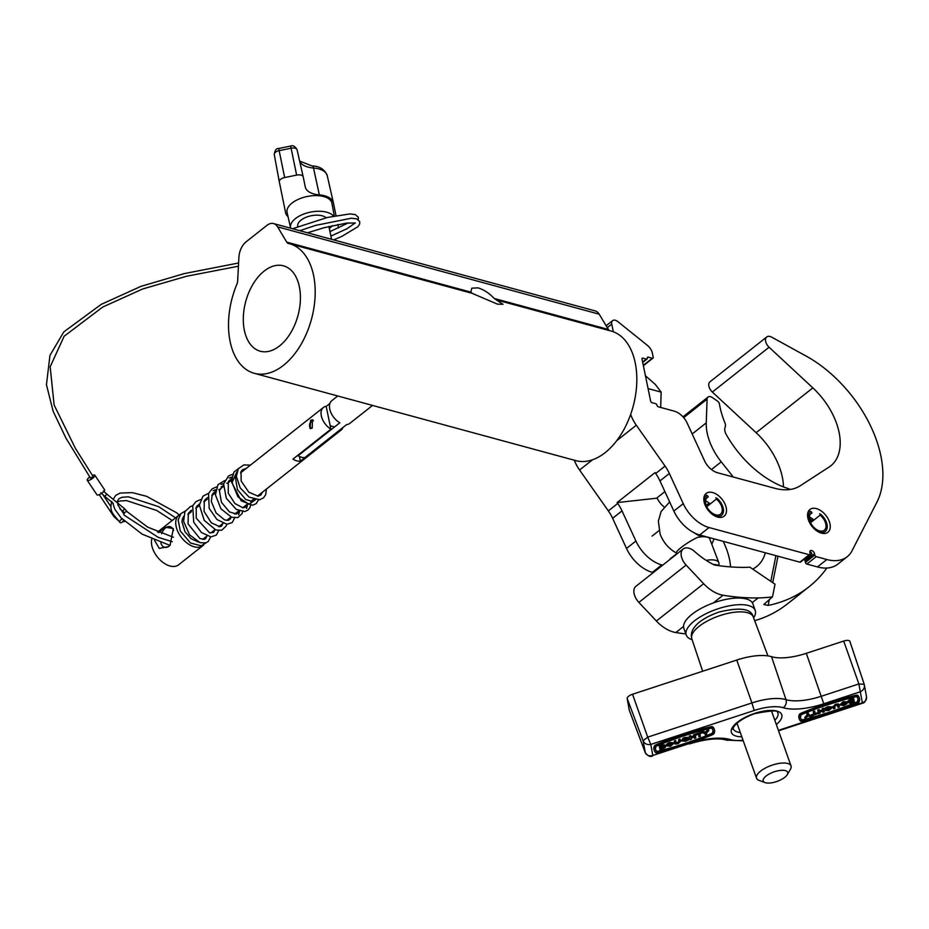<?xml version="1.0" encoding="UTF-8"?>
<svg xmlns="http://www.w3.org/2000/svg" width="929" height="929" viewBox="0 0 929 929"><rect width="100%" height="100%" fill="white"/><g stroke="black" fill="none" stroke-linecap="round" stroke-linejoin="round"><path stroke-width="1.39" d="M847.213 556.715L837.83 564.135A45.684 27.87 -128.3 0 1 817.45 566.934L806.848 564.066L816.243 556.645L826.845 559.525A45.684 27.87 51.7 0 0 847.213 556.715A45.684 27.87 51.7 0 0 852.056 550.746L876.941 502.113A103.467 63.137 51.7 0 0 806.082 356.051L771.767 337.192A7.629 4.657 51.7 0 0 770.129 336.507A7.629 4.657 51.7 0 0 766.727 336.983A7.629 4.657 51.7 0 0 769.084 347.237L812.852 387.892A57.981 35.383 -128.3 0 1 830.735 465.859A57.981 35.383 -128.3 0 1 829.098 467.032L800.229 485.762A61.035 37.241 -128.3 0 1 774.716 488.271L717.443 472.722A15.259 9.313 -128.3 0 1 704.53 460.761L687.17 423.09A15.259 9.313 51.7 0 0 674.245 411.141L658.417 406.832A1.521 0.929 -128.3 0 1 656.989 405.23A1.521 0.929 51.7 0 0 655.56 403.627L652.065 402.675A1.521 0.929 -128.3 0 1 650.637 401.061L642.02 359.105A1.521 0.929 -128.3 0 1 642.241 358.222A1.521 0.929 -128.3 0 1 642.926 358.129L646.421 359.082A1.521 0.929 51.7 0 0 647.095 358.989A1.521 0.929 51.7 0 0 647.316 358.106A1.521 0.929 -128.3 0 1 647.536 357.224A1.521 0.929 -128.3 0 1 648.221 357.131L652.297 358.246A1.521 0.929 51.7 0 0 652.971 358.141A1.521 0.929 51.7 0 0 653.192 357.27L652.344 353.09A9.151 5.586 51.7 0 0 647.455 345.425L617.808 321.597A6.108 3.728 51.7 0 0 615.346 320.273A6.108 3.728 51.7 0 0 612.617 320.644A6.108 3.728 51.7 0 0 611.746 324.175L613.303 331.769M766.727 336.983L710 381.784A7.629 4.657 51.7 0 0 712.346 392.05L756.125 432.705A57.981 35.383 -128.3 0 1 783.472 486.912M712.636 492.544A14.492 8.849 51.7 0 0 706.168 493.438A14.492 8.849 51.7 0 0 705.587 506.131A14.492 8.849 51.7 0 0 717.664 517.081A14.492 8.849 51.7 0 0 724.132 516.187A14.492 8.849 51.7 0 0 724.725 503.495A14.492 8.849 51.7 0 0 712.636 492.544M816.394 508.604A14.492 8.849 51.7 0 0 809.925 509.487A14.492 8.849 51.7 0 0 809.345 522.179A14.492 8.849 51.7 0 0 821.433 533.13A14.492 8.849 51.7 0 0 827.902 532.247A14.492 8.849 51.7 0 0 828.482 519.555A14.492 8.849 51.7 0 0 816.394 508.604M816.243 556.645A1.521 0.929 -128.3 0 1 814.814 555.031L814.547 553.742A3.054 1.858 51.7 0 0 812.736 551.048A3.054 1.858 51.7 0 0 810.32 550.711A3.054 1.858 51.7 0 0 809.891 552.476L810.146 553.765A1.521 0.929 -128.3 0 1 809.937 554.648L800.543 562.068A1.521 0.929 -128.3 0 1 799.857 562.161L699.7 534.965A30.518 18.615 -128.3 0 1 673.85 511.055L659.962 480.908A30.518 18.615 51.7 0 0 655.677 473.5L655.05 472.606L617.1 502.577L657.186 498.153A15.259 9.313 51.7 0 0 664.107 506.944M630.652 414.439A30.518 18.615 51.7 0 0 636.307 425.203L665.071 466.079A30.518 18.615 -128.3 0 1 669.356 473.488L683.245 503.646A30.518 18.615 51.7 0 0 709.082 527.544L809.252 554.741A1.521 0.929 -128.3 0 0 809.937 554.648M664.885 491.604L657.024 497.816M574.273 460.203A30.518 18.615 51.7 0 0 579.568 470.004L608.332 510.892A30.518 18.615 -128.3 0 1 612.617 518.301L626.506 548.447A30.518 18.615 51.7 0 0 652.355 572.357L653.261 572.601M662.656 565.18L661.75 564.937A30.518 18.615 -128.3 0 1 635.9 541.026L622.012 510.88A30.518 18.615 51.7 0 0 617.727 503.472L617.1 502.577M813.909 520.054A14.492 8.849 51.7 0 0 809.333 516.896M710.151 503.994A14.492 8.849 51.7 0 0 705.564 500.847M806.848 564.066A1.521 0.929 -128.3 0 1 805.42 562.451L805.153 561.162A3.054 1.858 51.7 0 0 804.537 559.734M801.088 593.062A45.684 27.87 -128.3 0 1 799.881 594.107A45.684 27.87 -128.3 0 1 798.58 595.036M789.185 602.456A45.684 27.87 51.7 0 0 790.486 601.527L799.881 594.107M772.487 596.871L775.018 584.19L749.796 567.108A61.035 37.241 -128.3 0 1 746.742 567.329A282.288 172.237 -128.3 0 1 714.308 564.971A65.135 39.738 -128.3 0 1 694.729 551.594A12.692 7.746 51.7 0 0 692.895 550.154A12.692 7.746 51.7 0 0 683.175 548.981A12.692 7.746 51.7 0 0 686.125 565.087L703.636 583.702A30.518 18.615 51.7 0 0 723.052 595.234A317.381 193.65 51.7 0 0 758.203 597.916A244.141 148.965 51.7 0 0 772.487 596.871L763.812 604.489L768.167 605.441A244.141 148.965 51.7 0 0 808.996 586.814A244.141 148.965 51.7 0 0 825.66 569.686A61.035 37.241 51.7 0 0 826.787 568.049M683.175 548.981L635.924 586.292A12.692 7.746 51.7 0 0 638.873 602.398L656.397 621.013A30.518 18.615 51.7 0 0 675.813 632.544A317.381 193.65 51.7 0 0 685.846 633.95M789.116 489.595L789.255 488.875A81.183 49.527 -128.3 0 1 726.257 434.563A9.151 5.586 -128.3 0 1 725.119 427.282A7.629 4.657 51.7 0 0 724.794 422.498A73.554 44.871 -128.3 0 1 719.429 403.999A3.054 1.858 51.7 0 0 717.525 401.142L712.369 397.589A5.679 3.472 51.7 0 0 708.014 397.066A5.679 3.472 51.7 0 0 707.085 399.156L706.261 422.858A48.831 29.798 51.7 0 0 721.229 461.829L733.306 477.018M765.333 552.79A61.035 37.241 -128.3 0 1 756.647 566.562A61.035 37.241 -128.3 0 1 752.699 569.071M730.612 566.911A61.035 37.241 51.7 0 0 723.192 541.34M808.996 586.814L786.979 604.198A244.141 148.965 -128.3 0 1 754.685 620.7M775.924 555.658L770.803 581.322M817.044 531.074A12.24 7.467 51.7 0 0 827.007 524.42A12.24 7.467 51.7 0 0 820.493 514.155L819.599 513.842M808.683 510.88L811.133 511.624A12.24 7.467 51.7 0 0 808.3 519.323A12.24 7.467 51.7 0 0 808.555 520.321M827.007 524.42A12.24 7.467 51.7 0 0 827.007 524.397L827.344 526.023M820.493 514.155L820.133 515.142A10.683 6.515 -128.3 0 1 825.811 524.072A10.683 6.515 -128.3 0 1 824.278 530.238A10.683 6.515 -128.3 0 1 815.859 529.089A10.683 6.515 -128.3 0 1 809.496 519.648A10.683 6.515 -128.3 0 1 811.04 513.482A10.683 6.515 -128.3 0 1 811.969 512.924L810.285 514.26M812.863 519.16L810.007 521.413M820.133 515.142L810.552 522.713M811.969 512.924L811.133 511.624M713.286 515.014A12.24 7.467 51.7 0 0 723.25 508.372A12.24 7.467 51.7 0 0 723.25 508.349A12.24 7.467 51.7 0 0 716.723 498.107L715.841 497.781M704.914 494.82L707.375 495.563A12.24 7.467 51.7 0 0 704.542 503.263A12.24 7.467 51.7 0 0 704.786 504.261M716.723 498.107L716.364 499.082A10.683 6.515 -128.3 0 1 722.054 508.024A10.683 6.515 -128.3 0 1 720.509 514.19A10.683 6.515 -128.3 0 1 712.09 513.029A10.683 6.515 -128.3 0 1 705.738 503.588A10.683 6.515 -128.3 0 1 707.271 497.421A10.683 6.515 -128.3 0 1 708.212 496.876L706.516 498.199M709.106 503.1L706.249 505.364M716.364 499.082L706.783 506.653M708.212 496.876L707.375 495.563M810.053 554.52A1.835 1.115 51.7 0 0 811.47 554.706A1.835 1.115 51.7 0 0 811.737 553.649A1.835 1.115 51.7 0 0 809.844 551.687M713.344 564.484A18.313 7.049 -19.6 0 1 714.622 564.53A18.313 7.049 -19.6 0 1 715.69 564.646A18.313 7.049 -19.6 0 1 718.965 565.668M765.02 782.601L759.086 780.383A18.313 7.049 -19.6 0 1 756.531 778.177A18.313 7.049 -19.6 0 1 765.473 767.993A18.313 7.049 -19.6 0 1 785.168 763.057A18.313 7.049 -19.6 0 1 791.032 765.914A18.313 7.049 -19.6 0 1 790.451 769.247L787.235 774.705A12.971 4.993 160.4 0 0 783.495 770.315A12.971 4.993 160.4 0 0 767.366 775.111A12.971 4.993 160.4 0 0 765.02 782.601A12.971 4.993 160.4 0 0 767.366 783.054A12.971 4.993 160.4 0 0 787.235 774.705M706.168 560.373A18.313 7.049 -19.6 0 1 712.973 559.897A18.313 7.049 -19.6 0 1 718.849 562.753A18.313 7.049 -19.6 0 1 718.581 565.459M695.891 533.618A20.728 12.646 51.7 0 0 705.599 536.567M677.299 553.405C672.503 553.417 685.823 542.873 697.644 537.345A18.313 7.049 -19.6 0 1 704.774 536.799A18.313 7.049 -19.6 0 1 709.477 538.181L718.849 562.753M694.323 532.886A21.112 12.878 51.7 0 0 703.16 536.753M705.773 536.904A21.112 12.878 51.7 0 0 706.574 536.834M692.14 639.721A36.626 14.098 -19.6 0 1 686.229 635.018A36.626 14.098 -19.6 0 1 706.609 613.407A36.626 14.098 -19.6 0 1 755.242 610.492A36.626 14.098 -19.6 0 1 753.616 617.866M686.229 635.018L683.872 628.387A36.626 14.098 -19.6 0 1 704.252 606.776A36.626 14.098 -19.6 0 1 752.885 603.862L755.242 610.492M655.653 749.808A27.162 10.463 160.4 0 0 656.664 751.166A1.521 0.592 160.4 0 0 657.86 751.224A145.261 55.926 160.4 0 0 684.824 743.502A145.261 55.926 160.4 0 0 711.393 733.655A1.521 0.592 160.4 0 0 712.438 732.865A27.162 10.463 160.4 0 0 712.764 729.683M658.138 752.014A145.261 55.926 160.4 0 0 685.103 744.292A145.261 55.926 160.4 0 0 711.684 734.444A1.521 0.592 160.4 0 0 712.717 733.655A27.162 10.463 160.4 0 0 712.926 730.078A27.162 10.463 160.4 0 0 711.753 728.336A1.521 0.592 160.4 0 0 710.569 728.278A145.261 55.926 160.4 0 0 657.024 745.848A1.521 0.592 160.4 0 0 655.99 746.637A27.162 10.463 160.4 0 0 655.781 750.214A27.162 10.463 160.4 0 0 656.954 751.956A1.521 0.592 160.4 0 0 658.138 752.014L657.86 751.224M685.207 744.884A146.794 56.518 160.4 0 0 712.067 734.932A3.054 1.173 160.4 0 0 714.146 733.353A28.683 11.043 160.4 0 0 714.366 729.567A28.683 11.043 160.4 0 0 713.135 727.721A3.054 1.173 160.4 0 0 710.743 727.604A146.794 56.518 160.4 0 0 656.64 745.36A3.054 1.173 160.4 0 0 654.562 746.939A28.683 11.043 160.4 0 0 654.341 750.725A28.683 11.043 160.4 0 0 655.572 752.571A3.054 1.173 160.4 0 0 657.964 752.687A146.794 56.518 160.4 0 0 685.207 744.884M800.659 718.338A27.162 10.463 160.4 0 0 801.657 719.685A1.521 0.592 160.4 0 0 802.853 719.743A145.261 55.926 160.4 0 0 829.818 712.02A145.261 55.926 160.4 0 0 856.399 702.173A1.521 0.592 160.4 0 0 857.432 701.383A27.162 10.463 160.4 0 0 857.757 698.202M803.144 720.544A145.261 55.926 160.4 0 0 830.096 712.81A145.261 55.926 160.4 0 0 856.677 702.974A1.521 0.592 160.4 0 0 857.722 702.185A27.162 10.463 160.4 0 0 857.92 698.596A27.162 10.463 160.4 0 0 856.759 696.855A1.521 0.592 160.4 0 0 855.563 696.796A145.261 55.926 160.4 0 0 802.029 714.366A1.521 0.592 160.4 0 0 800.984 715.156A27.162 10.463 160.4 0 0 800.775 718.744A27.162 10.463 160.4 0 0 801.948 720.486A1.521 0.592 160.4 0 0 803.144 720.544L802.853 719.743M830.201 713.402A146.794 56.518 160.4 0 0 857.061 703.45A3.054 1.173 160.4 0 0 859.139 701.871A28.683 11.043 160.4 0 0 859.36 698.085A28.683 11.043 160.4 0 0 858.129 696.239A3.054 1.173 160.4 0 0 855.737 696.123A146.794 56.518 160.4 0 0 801.646 713.878A3.054 1.173 160.4 0 0 799.555 715.458A28.683 11.043 160.4 0 0 799.335 719.255A28.683 11.043 160.4 0 0 800.577 721.09A3.054 1.173 160.4 0 0 802.958 721.206A146.794 56.518 160.4 0 0 830.201 713.402M705.297 734.793L705.065 733.562L702.115 732.726L703.752 732.191L705.68 732.842L708.804 730.542L706.458 733.109L706.679 734.328L705.297 734.793L704.925 733.515M702.115 732.726L701.836 731.936L703.462 731.402L705.39 732.04L708.513 729.741L708.804 730.542M698.98 736.86L698.538 734.421L696.32 734.63L701.976 732.772L699.932 733.968L700.373 736.395L698.98 736.86L698.411 734.467M696.413 735.118L696.042 733.84L701.697 731.982L701.976 732.772M694.439 738.346L694.207 737.08L691.234 738.044L691.466 739.321L690.073 739.786L689.794 738.985L689.26 736.058L690.653 735.605L691.153 737.556L694.114 736.592L693.626 734.63L695.02 734.177L695.833 737.893L694.439 738.346L694.079 737.115M691.002 736.72L693.835 735.791M685.335 740.181L688.401 738.66L688.61 739.832L685.637 741.272L681.735 740.959L685.021 738.3L688.215 738.172L685.091 738.799L683.129 740.471L685.451 740.819L687.17 739.983L685.335 740.181L684.963 738.903L685.881 738.601M688.11 737.87L688.401 738.66M681.538 740.401L683.047 738.218L684.731 737.51L687.924 737.371L688.215 738.172M682.838 739.681L685.265 739.995M676.196 742.921L677.88 743.305L679.169 741.981L678.878 740.355L680.272 739.902L680.551 741.435L678.019 743.781L675.069 744.036L674.233 740.994L675.627 740.541L676.219 743.061M676.057 742.596L677.601 742.503L678.89 741.179L678.6 739.565L679.982 739.101L680.272 739.902M666.534 745.395L666.616 744.268L669.577 742.48L673.246 742.701L673.571 743.653L670.424 746.266L666.708 745.917L669.867 743.281L673.571 743.653M660.02 749.645L659.207 745.929L663.236 744.663L665.454 745.244L665.791 746.231L665.001 747.694L660.02 749.645L659.485 746.719L663.527 745.453L665.791 746.231M847.945 702.08L848.607 700.257L853.588 698.306L854.401 702.034L850.36 703.299L848.096 702.521L848.885 701.058L853.867 699.107M837.981 707.422L837.54 705.366L836.007 705.448L834.718 706.772L835.008 708.397L833.615 708.85L833.336 707.317L835.868 704.972L838.817 704.716L839.363 706.969L837.981 707.422L837.459 705.297M833.615 708.85L833.058 706.528L835.589 704.182L838.527 703.927L838.806 704.612M825.207 709.291L824.987 708.119L827.971 706.679L831.827 706.864L832.152 707.793L828.865 710.453L825.672 710.58L825.207 709.291M826.764 709.222L828.517 709.164L830.48 707.48M819.529 710.836L822.362 709.907L822.13 708.63L823.524 708.177L824.337 711.893L822.943 712.357L822.606 711.231M822.943 712.357L822.734 711.196L819.773 712.16L819.982 713.333L818.588 713.786L818.298 712.984L817.775 710.07L819.169 709.605L819.68 711.684L822.653 710.708L822.362 709.907M817.474 713.635L811.911 715.98L811.54 714.691L813.665 713.995L813.223 711.556L814.617 711.103L815.348 714.331L817.474 713.635L817.195 712.833L815.197 713.495M811.772 716.027L810.134 716.561L808.207 715.911L805.083 718.21L804.804 717.42L807.138 714.854L806.918 713.623L808.311 713.17L808.822 715.202L811.772 716.027L808.683 714.436M840.13 704.6L843.184 701.685L846.853 701.883L846.981 703.683L844.02 705.471L840.315 705.099L843.462 702.487L847.178 702.835M859.36 698.085L859.081 697.284A28.683 11.043 160.4 0 0 857.85 695.449A3.054 1.173 160.4 0 0 855.458 695.333A146.794 56.518 160.4 0 0 801.355 713.089A3.054 1.173 160.4 0 0 799.277 714.668A28.683 11.043 160.4 0 0 799.056 718.454L799.335 719.255M714.366 729.567L714.087 728.766A28.683 11.043 160.4 0 0 712.845 726.931A3.054 1.173 160.4 0 0 710.464 726.815A146.794 56.518 160.4 0 0 656.362 744.57A3.054 1.173 160.4 0 0 654.283 746.15A28.683 11.043 160.4 0 0 654.062 749.935L654.341 750.725M864.156 684.116L849.907 641.498A6.108 2.346 160.4 0 0 849.884 641.37A6.108 2.346 160.4 0 0 843.695 641.056L806.314 653.319A41.201 15.863 -19.6 0 1 771.534 656.687A41.201 15.863 160.4 0 0 736.743 660.054L632.533 694.253A6.108 2.346 160.4 0 0 627.168 698.492L629.281 710.186A6.108 2.346 160.4 0 0 629.316 710.348A6.108 2.346 160.4 0 0 629.397 710.488M645.341 752.804L643.1 740.785L647.71 737.138L650.799 744.419L652.797 755.463L679.204 746.8M836.193 711.382L862.344 702.8L858.884 683.941L864.225 684.313L849.884 641.37M689.364 743.49L652.797 755.463C649.174 756.473 646.642 755.474 645.214 752.478L629.281 710.186M866.339 696.007C867.117 699.223 865.793 701.488 862.344 702.8L862.669 703.183C864.597 702.951 865.874 700.791 866.525 696.727L864.225 684.313C864.969 687.646 863.668 690.119 860.347 691.757L823.779 703.764A48.157 18.545 -19.6 0 1 783.112 707.689A34.245 13.18 160.4 0 0 754.197 710.488L650.799 744.419C647.188 745.058 644.621 743.85 643.1 740.785L627.168 698.492M805.083 718.21L807.429 715.644L806.918 713.623M807.208 714.424L808.59 713.971M807.429 715.644L807.138 714.854M811.911 715.98L813.955 714.784L813.223 711.556M813.514 712.357L814.907 711.893M813.955 714.784L813.665 713.995M811.818 715.493L811.54 714.691M822.653 710.708L822.13 708.63M822.42 709.431L823.814 708.978M818.588 713.786L817.775 710.07M818.054 710.859L819.448 710.406M825.672 710.58L828.796 709.953L830.758 708.281L828.436 707.933L826.787 709.152L828.552 708.572L828.343 707.968M828.796 709.953L828.517 709.164M828.552 708.572L825.486 710.093L825.277 708.92L828.25 707.48L827.971 706.679M828.25 707.48L832.152 707.793M825.277 708.92L824.987 708.119M839.084 705.413L838.527 703.927M835.868 704.972L835.589 704.182M845.704 703.09L843.555 702.974L841.709 704.658L843.915 704.995L845.75 703.183M843.462 702.487L843.184 701.685M843.915 704.995L843.637 704.194L845.506 702.51M841.419 703.868L843.637 704.194M849.501 702.092L852.915 701.999L852.567 700.048L850.499 700.756L849.547 702.278M849.861 700.489L849.582 699.688M848.885 701.058L848.607 700.257M848.212 701.825L847.922 701.035M849.211 701.29L852.636 701.209L852.439 700.094M852.915 701.999L852.636 701.209M850.964 702.614L850.685 701.813M664.27 746.335L660.972 746.753L661.32 748.704L663.387 747.996L664.34 746.475M659.485 746.719L659.207 745.929M663.527 745.453L663.236 744.663M661.169 747.857L664.107 745.871M663.387 747.996L663.097 747.195M668.102 745.441L670.332 745.778L672.178 744.094L669.972 743.757L668.137 745.569M669.867 743.281L669.577 742.48M668.357 743.897L668.079 743.095M666.906 745.07L666.616 744.268M667.823 744.64L670.053 744.988L671.899 743.293M670.332 745.778L670.053 744.988M675.069 744.036L674.233 740.994M678.878 740.355L678.6 739.565M677.88 743.305L677.601 742.503M674.512 741.795L675.906 741.33M685.451 740.819L685.161 740.03M685.021 738.3L684.731 737.51M683.338 739.008L683.047 738.218M685.242 739.693L684.963 738.903M694.114 736.592L693.626 734.63M693.905 735.431L695.298 734.967M690.073 739.786L689.26 736.058M689.55 736.86L690.944 736.395M696.32 734.63L696.042 733.84M707.166 731.077L706.888 730.275M705.68 732.842L705.39 732.04M703.752 732.191L703.462 731.402M645.434 375.746L655.409 384.513L661.146 392.131L660.682 407.448M648.07 388.577L661.146 392.131M497.375 304.12L472.095 293.332L470.864 292.136L471.746 288.187L478.063 287.862C483.951 289.709 489.316 293.239 494.17 298.464L503.053 304.306L497.375 304.12M264.173 271.071A44.255 27.057 -74.8 0 0 243.363 316.29A44.255 27.057 -74.8 0 0 260.259 351.22A44.255 27.057 -74.8 0 0 279.536 345.948A44.255 27.057 -74.8 0 0 300.346 300.729A44.255 27.057 -74.8 0 0 283.45 265.81A44.255 27.057 -74.8 0 0 264.173 271.071M497.433 300.195L611.085 331.049A67.143 41.05 105.2 0 1 636.713 384.037A67.143 41.05 105.2 0 1 605.151 452.655A67.143 41.05 105.2 0 1 575.887 460.645L254.256 373.307A67.143 41.05 105.2 0 1 236.918 284.158A6.108 3.728 105.2 0 0 237.673 280.883L238.881 257.403A15.259 9.325 105.2 0 1 246.046 241.865L266.913 225.387A15.259 9.325 105.2 0 1 273.567 223.575A15.259 9.325 105.2 0 1 277.574 226.839L286.736 242.132L470.864 292.136M286.736 242.132A6.108 3.728 105.2 0 0 288.35 243.444A6.108 3.728 105.2 0 0 288.431 243.468A67.143 41.05 105.2 0 1 289.442 243.712A67.143 41.05 105.2 0 1 315.082 296.711A67.143 41.05 105.2 0 1 283.508 365.318A67.143 41.05 105.2 0 1 254.256 373.307M273.567 223.575L595.199 310.913A15.259 9.325 105.2 0 1 599.205 314.176L608.379 329.47A6.108 3.728 -74.8 0 0 609.668 330.666M326.137 217.781A15.259 7.687 168.4 0 0 308.509 216.422A15.259 7.687 168.4 0 0 297.733 226.351L297.733 226.351A15.259 7.687 168.4 0 0 297.733 226.362M333.499 216.085A22.575 11.369 168.4 0 0 307.604 212.811A22.575 11.369 168.4 0 0 290.568 227.814A22.575 11.369 168.4 0 0 290.591 227.942A22.575 11.369 168.4 0 0 290.661 228.22M331.967 203.416A22.888 11.531 168.4 0 0 331.943 203.312A22.888 11.531 168.4 0 0 331.92 203.207A22.888 11.531 168.4 0 0 307.197 196.495A22.888 11.531 168.4 0 0 287.073 212.393A22.888 11.531 168.4 0 0 287.107 212.509A22.888 11.531 168.4 0 0 287.131 212.636M329.307 228.429A22.575 11.369 168.4 0 0 332.419 225.608M288.048 216.689A24.409 12.309 -11.6 0 1 285.586 212.695L279.304 181.794A6.108 3.077 -11.6 0 1 279.292 181.77A6.108 3.077 -11.6 0 1 284.669 177.555L296.63 175.105A6.108 3.077 -11.6 0 1 303.214 176.87A6.108 3.077 -11.6 0 1 303.226 176.893L305.258 186.915A24.409 12.309 168.4 0 0 305.281 187.043A24.409 12.309 168.4 0 0 319.332 194.904A24.409 12.309 -11.6 0 1 333.383 202.766A24.409 12.309 -11.6 0 1 333.418 202.894L336.008 215.633M337.796 224.47L338.504 227.953M310.658 420.314L310.019 428.536L312.249 428.06L312.411 419.711L310.658 420.314M154.493 540.213L159.254 548.4L168.741 546.554L170.03 545.346L173.363 528.589L164.747 527.115L158.859 532.665M173.642 530.424A10.683 6.526 -74.8 0 0 170.158 526.697A10.683 6.526 -74.8 0 0 165.501 527.974A10.683 6.526 -74.8 0 0 161.553 533.757M160.868 542.861A10.683 6.526 -74.8 0 0 164.561 547.309A10.683 6.526 -74.8 0 0 169.217 546.043A10.683 6.526 -74.8 0 0 170.239 545.114M203.602 544.998A19.381 11.822 -128.3 0 1 202.917 545.613A19.381 11.822 -128.3 0 1 194.266 546.809A19.381 11.822 -128.3 0 1 178.113 532.166A19.381 11.822 -128.3 0 1 178.891 515.2A19.381 11.822 -128.3 0 1 180.331 514.318M202.917 545.613L178.623 564.797A19.381 11.822 -128.3 0 1 169.984 565.993A19.381 11.822 -128.3 0 1 151.741 539.168M330.887 429.163L326.195 406.345A14.341 8.756 -128.3 0 0 323.373 407.506A14.341 8.756 -128.3 0 0 321.898 417.899A14.341 8.756 -128.3 0 0 330.887 429.163L292.937 459.135A14.341 8.756 51.7 0 0 296.804 460.877A14.341 8.756 51.7 0 0 300.392 461.156L338.33 431.137M342.975 427.468A14.341 8.756 -128.3 0 1 341.164 430.022A14.341 8.756 -128.3 0 1 338.342 431.184M300.392 461.156L299.428 456.453M372.552 405.427L349.792 423.392A14.492 8.849 -128.3 0 1 346.587 424.623L304.84 457.591A14.492 8.849 -128.3 0 1 301.577 457.254A14.492 8.849 -128.3 0 1 298.081 455.756L339.828 422.788A14.492 8.849 -128.3 0 1 330.41 411.384A14.492 8.849 -128.3 0 1 331.827 400.643L337.738 395.975M329.888 403.476L326.207 406.391M297.954 455.164L298.081 455.756M312.945 420.024A4.575 2.799 -74.8 0 0 311.714 420.605A4.575 2.799 -74.8 0 0 311.18 421.104A4.575 2.799 -74.8 0 0 309.659 426.713A4.575 2.799 -74.8 0 0 310.75 428.629M312.051 428.199A3.821 2.334 105.2 0 1 311.505 428.153A3.821 2.334 105.2 0 1 310.054 425.145A3.821 2.334 105.2 0 1 311.842 421.243A3.821 2.334 105.2 0 1 313.421 420.767M333.894 426.759L330.178 425.749M92.412 475.439A4.575 1.382 146.2 0 1 93.214 475.137A4.575 1.382 146.2 0 1 94.851 475.207A4.575 1.382 146.2 0 1 93.202 477.843A4.575 1.382 146.2 0 1 88.882 480.374A4.575 1.382 146.2 0 1 87.245 480.305A4.575 1.382 146.2 0 1 89.765 476.972M94.851 475.207L104.559 489.722A4.575 1.382 146.2 0 1 102.91 492.358A4.575 1.382 146.2 0 1 98.59 494.878A4.575 1.382 146.2 0 1 96.953 494.809L87.245 480.305M92.633 476.623L90.647 478.342L65.924 438.07L53.139 411.292L46.45 384.699L49.957 355.412L63.811 331.885L101.238 304.364L140.825 286.411L184.128 273.637L238.59 262.988M122.28 519.079A2.288 1.324 134.8 0 0 120.027 520.821A2.288 1.324 134.8 0 0 119.957 522.539A2.288 1.324 134.8 0 0 120.549 522.795A2.288 1.324 134.8 0 0 123.139 521.041A2.288 1.324 134.8 0 0 123.429 520.217M173.456 537.276L147.606 527.103L127.319 511.844A2.288 1.324 134.8 0 0 126.727 511.589A2.288 1.324 134.8 0 0 124.138 513.342A2.288 1.324 134.8 0 0 124.068 515.072L158.116 537.31L172.26 541.7M611.746 324.175L607.299 327.682M769.084 347.237L712.346 392.05M799.857 562.161L809.252 554.741M709.082 527.544L699.7 534.965M812.852 387.892L756.125 432.705M665.071 466.079L655.677 473.5M636.307 425.203L616.751 440.648M592.539 459.774L579.568 470.004M617.727 503.472L608.332 510.892M669.356 473.488L659.962 480.908M683.245 503.646L673.85 511.055M826.845 559.525L817.45 566.934M805.42 562.451L814.814 555.031M805.153 561.162L814.547 553.742M661.75 564.937L652.355 572.357M642.926 358.129L641.985 358.861M642.624 362.078L646.421 359.082M648.221 357.131L647.292 357.862M643.298 365.341L652.297 358.246M622.012 510.88L612.617 518.301M635.9 541.026L626.506 548.447M686.125 565.087L638.873 602.398M707.085 399.156L683.686 417.644M706.261 422.858L692.186 433.971M721.229 461.829L711.451 469.551M683.547 626.436L675.813 632.544M723.052 595.234L713.24 602.991M703.636 583.702L656.397 621.013M758.203 597.916L752.246 602.607M777.991 556.227L772.719 582.622M769.386 599.321L768.167 605.441M804.955 558.584A1.835 1.115 51.7 0 0 805.524 558.863A1.835 1.115 51.7 0 0 806.349 558.747L811.47 554.706M741.818 736.79A26.709 10.277 -19.6 0 1 732.122 727.953A26.709 10.277 -19.6 0 1 754.72 713.379A26.709 10.277 -19.6 0 1 779.071 711.916A26.709 10.277 -19.6 0 1 776.33 724.527M774.809 720.254A23.655 9.104 160.4 0 0 777.91 713.042L777.561 712.531C778.653 710.139 771.047 710.499 754.731 713.623C732.168 721.798 731.901 731.355 733.341 728.87A23.655 9.104 160.4 0 0 740.297 732.516M720.335 615.474A32.608 12.553 160.4 0 0 691.826 638.804C690.502 634.461 691.815 630.059 695.763 625.623C697.691 623.22 704.217 617.274 718.883 612.106C739.879 606.962 751.34 608.588 753.28 616.972A32.608 12.553 160.4 0 0 720.335 615.474M690.711 743.026A48.157 18.545 -19.6 0 1 730.031 739.53A34.245 13.18 160.4 0 0 743.049 740.239M778.397 730.345L824.197 715.318M632.533 694.253L647.71 737.138L751.921 702.939L736.743 660.054M754.197 710.488L751.921 702.939A40.342 15.538 -19.6 0 1 785.992 699.642L771.534 656.687M783.112 707.689A6.108 4.993 106.8 0 0 785.992 699.642A42.049 16.188 160.4 0 0 821.503 696.204L858.884 683.941L843.695 641.056M823.779 703.764L806.314 653.319M730.031 739.53A6.108 4.993 106.8 0 1 726.373 740.065L743.258 740.831M858.129 696.239L857.85 695.449M855.737 696.123L855.458 695.333M801.646 713.878L801.355 713.089M799.555 715.458L799.277 714.668M856.677 702.974L856.399 702.173M857.722 702.185L857.432 701.383M801.948 720.486L801.657 719.685M713.135 727.721L712.845 726.931M710.743 727.604L710.464 726.815M656.64 745.36L656.362 744.57M654.562 746.939L654.283 746.15M711.684 734.444L711.393 733.655M712.717 733.655L712.438 732.865M656.954 751.956L656.664 751.166M833.336 707.317L833.058 706.528M851.138 700.001L850.859 699.212M852.23 702.231L851.951 701.43M662.145 745.848L661.854 745.058M662.458 748.321L662.18 747.531M679.169 741.981L678.89 741.179M599.205 314.176L277.574 226.839M494.17 298.464L608.379 329.47M333.383 202.766L327.263 175.697A23.852 12.019 168.4 0 0 313.526 168.021A4.575 1.986 -85.3 0 0 312.074 165.943C319.681 166.175 324.744 169.426 327.263 175.697A23.852 12.019 168.4 0 1 327.287 175.836L333.36 202.627M299.753 161.588A24.978 12.588 -11.6 0 0 313.526 168.021L319.332 194.904M279.292 181.77L274.264 154.481A5.539 2.799 168.4 0 0 274.276 154.504C274.903 150.208 276.377 148.222 278.7 148.501L290.661 146.05C293.065 145.098 295.201 146.352 297.083 149.801L303.214 176.87L297.094 149.836A5.539 2.799 168.4 0 0 297.083 149.801A5.539 2.799 168.4 0 0 291.102 148.21L279.141 150.649A5.539 2.799 168.4 0 0 274.264 154.481L279.292 181.736M278.7 148.501L284.669 177.555M290.661 146.05L296.63 175.105M243.41 470.666L241.668 470.597M236.872 471.862L232.064 482.534L237.917 496.841L248.914 504.296L255.521 499.744M235.42 476.972L234.677 476.914M231.681 477.134L229.091 478.063M246.615 508.465L247.648 503.878M227.431 483.289L226.688 483.231M223.692 483.44L221.102 484.369M238.625 514.771L239.67 511.008M219.441 489.595L218.698 489.537M215.702 489.746L213.113 490.686M100.82 492.73L104.838 496.446L106.777 494.089L124.637 508.802L123.023 510.764M119.795 508.755L122.698 511.159L124.637 508.802L127.296 511.821M114.743 516.28L113.791 516.419L99.229 494.658M612.617 320.644L606.149 325.754M647.095 358.989L642.705 362.449M652.971 358.141L643.379 365.724M708.014 397.066L682.978 416.842M723.25 508.372L723.575 509.975M676.753 553.661L670.099 558.91M659.079 530.575L652.088 536.091M811.551 520.205L809.322 518.37M803.225 559.955L806.349 558.747M736.964 723.122L756.531 778.177M676.823 553.254C668.857 548.9 663.271 542.455 660.066 533.908L658.371 521.053L661.123 511.496L669.658 501.974M676.475 552.883L676.858 553.963M714.099 538.878L712.055 543.662M712.891 564.263L715.69 564.646M771.465 710.859L791.032 765.914M753.28 616.972L767.946 655.909M652.495 756.055L652.402 756.078C650.091 757.089 647.71 755.939 645.249 752.618L629.316 710.348M689.376 743.955C705.575 739.019 717.908 737.719 726.373 740.065M778.548 730.786L862.669 703.183M864.411 685.045L864.202 684.208M691.826 638.804L702.672 671.237M838.713 704.263L839.003 705.065M674.617 742.933L674.895 743.723M473.012 293.564L289.442 243.712M299.637 161.089L312.074 165.943M334.266 215.923L331.943 203.312M290.591 227.942L287.107 212.509M331.548 239.322L328.901 226.444M341.164 430.022L257.461 496.121M253.512 499.245L250.656 501.497M247.52 503.982L242.666 507.803M238.95 510.741L234.677 514.12M230.961 517.058L226.688 520.426M222.972 523.364L218.698 526.731M214.982 529.681L210.709 533.049M206.981 535.987L202.719 539.354M323.373 407.506L240.541 472.931M236.384 476.217L235.745 476.716M232.169 479.538L227.756 483.034M223.343 486.517L219.767 489.339M215.354 492.823L211.777 495.656M207.364 499.128L203.788 501.962M199.375 505.446L195.787 508.268M191.386 511.751L187.809 514.585M183.396 518.068L182.212 518.997M178.891 515.2L157.512 532.085M204.171 538.216L203.811 539.377M198.678 542.164L190.991 538.657L184.987 531.725L181.875 521.39L183.501 516.466M242.225 471.595L240.936 471.816M236.384 475.276L235.443 477.75L237.429 489.676L245.755 499.523L252.409 501.405L254.534 499.535M231.437 478.679L228.313 481.733L228.267 493.16L234.886 503.518L242.992 507.838L245.604 507.141L246.893 504.47M223.448 484.984L219.395 490.709L221.439 502.275L229.44 511.914L236.477 514.016L238.358 512.541L238.904 510.776M215.458 491.29L212.358 494.298L211.289 501.439L216.051 512.889L224.574 519.903L228.464 520.333L230.404 518.788L230.915 517.093M207.469 497.607L204.322 500.708L204.09 511.438L211.324 522.818L219.918 526.743L221.613 526.081L222.925 523.399M199.48 503.913L196.286 507.095L196.216 518.115L209.594 532.84L213.635 532.387L214.936 529.716M191.49 510.23L188.355 513.296L188.064 523.921L199.944 538.553L204.415 539.284L205.611 538.727L206.946 536.021M262.489 492.149L260.817 495.122L257.948 496.121L248.821 492.184L241.157 481.059L241.041 471.607L242.643 469.621L246.243 468.425M266.426 489.037L265.706 494.646L263.546 497.816L259.667 499.744L249.123 497.131L240.17 487.83L236.396 476.391L238.3 468.739L243.828 464.93L250.4 465.139M238.358 468.657L233.922 472.083L231.356 481.675L241.215 500.847L252.63 505.248L256.265 503.564L258.413 499.918M258.703 496.04L258.599 495.227M232.61 474.301L228.534 475.95L223.587 483.951L226.304 498.258L236.28 509.406L244.757 511.542L247.962 510.137L250.052 507.327L250.737 504.354M230.659 480.734L229.149 480.479M224.621 480.607L217.955 484.683L215.412 494.855L220.905 508.755L231.635 517.302L237.94 517.546L242.097 513.563L242.748 510.671M222.67 487.051L221.148 486.796M216.631 486.912L212.137 488.851L208.537 493.45L209.199 508.407L216.956 519.52L226.943 524.27L232.215 522.562L234.642 517.941M214.68 493.357L213.159 493.102M208.63 493.229L202.928 496.214L199.387 505.097L204.241 520.403L215.876 529.994L221.706 530.25L226.165 526.069L226.653 524.258M206.691 499.674L205.17 499.407M200.641 499.535L195.973 501.614L192.698 505.759L193.708 522.179L201.384 532.503L210.906 536.892L216.329 535.104L218.663 530.564M198.701 505.98L197.18 505.724M192.651 505.852L190.433 506.514L184.917 511.647L183.605 521.39L189.574 534.814L200.165 542.71L205.855 542.838L208.235 541.502L210.674 536.869M206.296 542.675L201.21 545.834L190.538 543.024L180.261 530.935L178.159 519.88L180.992 513.551L185.243 511.055M190.445 510.845L191.409 511.043M110.748 506.386L103.084 494.936M122.698 511.159L124.532 513.156M93.179 476.647L75.388 448.335L54.126 405.032L50.166 366.804L64.124 336.252L102.724 307.034L142.729 288.954L186.578 276.25L238.428 266.217M124.776 521.483L122.651 521.726M117.797 520.194L113.791 516.419M104.838 496.446L113.315 503.425M103.374 490.988L106.777 494.089M123.859 514.085L117.96 505.074L117.426 501.161L118.773 498.792L122.105 497.259L128.527 496.841L158.754 506.711L175.569 517.825M117.368 502.055L120.05 500.998L126.472 500.58L156.687 510.451L172.19 520.495M111.794 501.416C108.786 512.506 114.093 514.422 119.957 522.539M169.961 545.393L142.16 534.163L121.06 517.813L114.766 509.162L112.827 503.03M113.152 499.349L115.753 495.354L120.12 493.055L132.394 492.637L146.666 496.341L176.475 512.68L179.251 514.945M330.887 236.094L346.912 228.766L354.971 223.123M329.969 231.611L348.178 222.96M355.366 222.995L346.552 223.111L324.116 227.698L307.534 232.796M333.697 239.903L341.756 236.43L357.886 226.734L359.628 224.144L359.72 221.578L356.69 218.861L351.348 218.222L315.407 225.433L299.846 230.706M358.304 219.674L358.327 217.281L355.273 214.553L349.838 213.925L327.426 217.456L292.577 228.731"/></g></svg>
